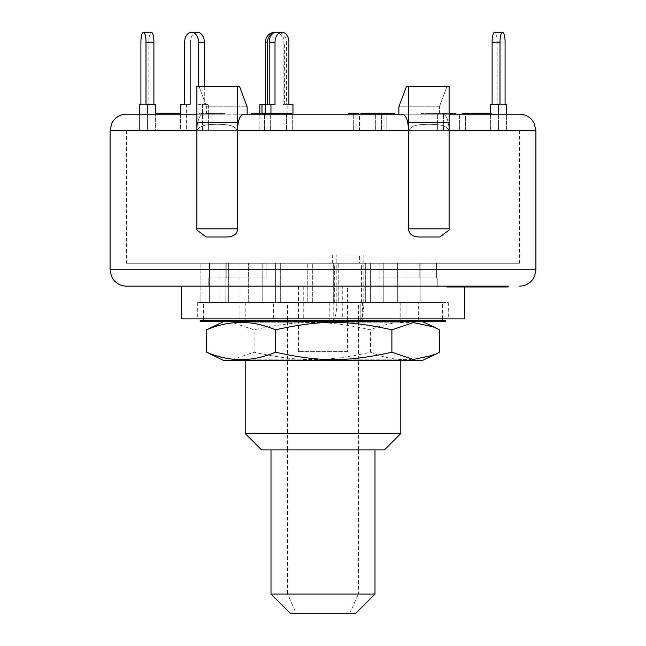 <?xml version="1.0" encoding="UTF-8"?>
<svg xmlns="http://www.w3.org/2000/svg" width="646" height="646" viewBox="0 0 646 646"><rect width="100%" height="100%" fill="white"/><g stroke="black" fill="none" stroke-linecap="round" stroke-linejoin="round"><path stroke-width="0.48" stroke-dasharray="3.23 2.42" d="M271.005 594.045L287.575 594.045L287.575 449.923L358.401 449.923L358.401 302.53L287.575 302.53L287.575 449.923L271.005 449.923L374.995 449.923L358.401 449.923L358.401 594.045L374.995 594.045M355.348 613.7L290.652 613.7M349.583 613.7L358.401 594.045L287.575 594.045L296.409 613.7M287.575 302.53L358.401 302.53M273.492 320.545L442.558 320.545L203.442 320.545L273.492 320.545L273.492 302.53L312.325 302.53L275.6 302.53L275.6 263.221L312.325 263.221L275.6 263.221L312.325 263.221L275.6 263.221L275.6 302.53L333.207 302.53L333.207 320.246A18.015 4.417 90 0 0 336.824 302.53L363.819 302.53A18.015 4.417 -90 0 1 360.202 320.246L360.202 302.53L361.558 302.53L361.558 263.221L332.407 263.221L334.668 263.221L334.668 302.53L333.207 302.53M360.097 320.287L360.097 302.53L418.325 302.53L395.158 302.53L397.702 302.53L397.702 263.221L383.805 263.221L420.861 263.221L383.805 263.221L397.702 263.221L397.702 302.53L337.834 302.53L338.762 302.53L338.762 263.221L334.668 263.221M227.675 302.53L262.195 302.53L204.37 302.53L228.361 302.53L204.37 302.53L227.675 302.53L225.139 302.53L225.139 263.221L262.195 263.221L225.139 263.221L262.195 263.221L225.139 263.221L225.139 302.53L227.675 302.53M361.558 302.53L225.139 302.53L248.298 302.53L248.298 263.221L248.298 302.53L273.492 302.53M308.166 302.53L312.325 302.53L312.325 263.221L312.325 302.53L275.6 302.53L307.238 302.53L307.238 263.221L307.238 302.53L308.166 302.53M332.407 263.221L332.407 255.033L336.824 255.033L336.824 302.53M332.407 255.033L359.394 255.033L359.394 263.221M362.576 302.53L362.576 320.545L360.097 320.368M418.309 320.545L418.309 302.53L442.558 302.53L397.702 302.53L420.861 302.53L420.861 263.221L420.861 302.53L418.325 302.53M329.234 302.53L329.234 320.545L333.207 320.246M363.819 302.53L363.819 255.033L336.824 255.033M359.394 255.033L363.819 255.033M204.37 302.53L209.377 302.53L209.377 263.221L228.361 263.221L200.898 263.221L228.361 263.221L209.377 263.221L209.377 302.53L200.898 302.53L200.898 263.221L200.898 302.53L204.37 302.53M361.558 263.221L333.675 263.221L338.762 263.221L338.762 302.53L333.675 302.53L333.675 263.221L333.675 302.53L334.668 302.53M365.313 302.53L365.313 263.221L365.313 302.53M200.171 321.361L445.829 321.361M363.189 321.361L224.025 321.361L363.189 321.361M200.171 320.545L445.829 320.545M403.306 360.67L242.694 360.67L403.306 360.67L400.795 359.216L245.205 359.216L400.795 359.216L400.795 360.67M224.025 360.67L421.975 360.67M439.45 352.215C416.484 362.075 393.519 362.075 370.554 352.215C326.028 362.075 298.63 362.075 254.104 352.215L232.625 359.459L212.025 355.074M212.025 326.957L232.625 322.572L254.104 329.815C298.63 319.956 326.028 319.956 370.554 329.815C393.519 319.956 416.484 319.956 439.45 329.815M370.554 352.215L370.554 329.815M254.104 352.215L254.104 329.815M454.38 113.365L434.564 113.365L449.075 113.365L449.075 114.189L442.607 114.189L455.277 114.189L434.564 114.189L506.577 114.189L490.613 114.189L506.577 114.189L490.613 114.189L498.664 114.189L498.664 104.361L506.577 104.361M505.091 104.361L497.186 104.361L497.186 42.127A9.827 2.544 90 0 0 494.642 32.3M500.004 104.361L490.613 104.361M497.186 104.361L498.664 104.361M288.907 42.127L283.118 42.127L283.118 104.361L287.171 104.361L287.171 114.189L265.167 114.189L292.315 114.189L264.521 114.189L291.201 114.189M283.118 42.127A9.827 6.944 90 0 0 276.165 32.3L277.013 32.3A9.827 9.488 -90 0 1 286.501 42.127L284.385 42.127A9.827 9.488 90 0 0 274.889 32.3M265.167 114.189L265.167 113.365M259.862 104.361L275.01 104.361M283.118 104.361L288.907 104.361L286.501 104.361L286.501 42.127M287.171 104.361L292.961 104.361M270.957 114.189L270.957 113.365M287.171 114.189L291.774 114.189M439.393 114.189L402.482 114.189C406.132 115.166 408.143 120.624 408.506 130.565C412.584 123.677 422.193 124.807 428.807 124.185C435.42 124.807 445.029 123.677 449.107 130.565C448.687 120.495 446.604 115.036 442.857 114.189C446.604 115.036 448.687 120.495 449.107 130.565L449.107 86.346L447.008 86.346L439.393 106.816L398.881 106.816L439.393 106.816L447.008 86.346L449.107 86.346L406.495 86.346L447.008 86.346L406.495 86.346L398.881 106.816L398.881 114.189L439.393 114.189L439.393 106.816L439.393 114.189M155.936 114.189L203.143 114.189C199.396 115.036 197.313 120.495 196.893 130.565C200.971 123.677 210.58 124.807 217.193 124.185C223.807 124.807 233.416 123.677 237.494 130.565C237.857 120.624 239.868 115.166 243.518 114.189L196.893 114.189M251.367 113.365L252.788 113.365L252.788 114.189L292.04 114.189L251.367 114.189L292.961 114.189M348.501 114.189L394.561 114.189M140.909 104.361L148.814 104.361L147.336 104.361L147.336 114.189L147.336 104.361L139.423 104.361L148.814 104.361L139.423 104.361L139.423 114.189L155.387 114.189L139.423 114.189L155.387 114.189L139.423 114.189L155.387 114.189L139.423 114.189L155.387 114.189L139.423 114.189L155.387 114.189L155.387 104.361L153.901 104.361L153.901 42.127L145.996 42.127A9.827 2.544 90 0 0 143.452 32.3A9.827 2.544 90 0 0 140.909 42.127L148.814 42.127A9.827 2.544 -90 0 1 151.358 32.3A9.827 2.544 -90 0 1 153.901 42.127M237.494 228.829C237.034 233.957 233.618 236.686 227.239 237.017L206.203 237.017L196.998 230.129L196.893 228.829L237.494 228.829L237.494 130.565L196.893 130.565L237.494 130.565C233.416 123.677 223.807 124.807 217.193 124.185C210.58 124.807 200.971 123.677 196.893 130.565C197.313 120.495 199.396 115.036 203.143 114.189L247.119 114.189L247.119 106.816L206.607 106.816L198.992 86.346L239.505 86.346L198.992 86.346L206.607 106.816L247.119 106.816L239.505 86.346L237.494 86.346L237.494 122.377L196.893 122.377L196.893 86.346L237.494 86.346M498.664 114.189L498.664 130.565L498.664 114.189L506.577 114.189L490.613 114.189L506.577 114.189L506.577 130.565L490.613 130.565L506.577 130.565L490.613 130.565L506.577 130.565L506.577 114.189M386.138 114.189L353.96 114.189L386.138 114.189L353.96 114.189L386.138 114.189L386.138 130.565L353.96 130.565L386.138 130.565L353.96 130.565L386.138 130.565L386.138 114.189M465.443 114.189L437.649 114.189L465.443 114.189L437.649 114.189L465.443 114.189L465.443 130.565L437.649 130.565L465.443 130.565L437.649 130.565L465.443 130.565L465.443 114.189M359.483 114.189L381.479 114.189L353.685 114.189L381.479 114.189L359.483 114.189L359.483 130.565L381.479 130.565L353.685 130.565L381.479 130.565L359.483 130.565L359.483 114.189M286.517 114.189L264.521 114.189L292.315 114.189L286.517 114.189L286.517 130.565L292.315 130.565L264.521 130.565L292.315 130.565L286.517 130.565L286.517 114.189M390.006 114.189L394.173 114.189L394.173 113.365L366.936 113.365L394.157 113.365L394.157 114.189L366.936 114.189L390.006 114.189L390.006 113.365M480.745 114.189L480.745 113.365L466.905 113.365L466.905 114.189L491.291 114.189L466.695 114.189L466.695 113.365L490.613 113.365M491.291 113.365L491.291 114.189L491.428 113.365M252.788 113.365L259.87 113.365L259.87 114.189L292.04 114.189L259.862 114.189L292.04 114.189L259.862 114.189L259.862 113.365L277.828 113.365L273.944 113.365L277.207 113.365L277.207 114.189L277.627 113.365L287.769 113.365L275.979 113.365L275.979 114.189L276.205 113.365L291.201 113.365M273.944 114.189L274.009 113.365M256.139 114.189L280.283 114.189L253.862 114.189L256.139 114.189L256.139 113.365L280.283 113.365L256.139 113.365M219.527 114.189L199.59 114.189L222.442 114.189L219.527 114.189L219.527 113.365L199.59 113.365L222.442 113.365L219.527 113.365L219.527 114.189M211.936 114.189L211.872 113.365L211.936 114.189M209.272 114.189L209.49 113.365L209.272 114.189M223.839 114.189L222.442 114.189L222.442 113.365L223.839 113.365L223.839 114.189M361.59 114.189L379.17 114.189L379.17 113.365L367.55 113.365L382.069 113.365L361.59 113.365L379.024 113.365L379.024 114.189L361.59 114.189L361.59 113.365M382.335 114.189L382.069 113.365L382.335 114.189M155.936 113.365L180.145 113.365L172.409 113.365L178.248 113.365L178.248 114.189L166.175 114.189L166.321 113.365L159.635 113.365L159.635 114.189L162.34 114.189L156.857 114.189L180.969 114.189L172.409 114.189L178.401 114.189L178.401 113.365L166.175 113.365L166.482 114.189L159.53 114.189L159.53 113.365L162.34 113.365L156.857 113.365L180.557 113.365M168.832 113.365L168.832 114.189M156.655 114.189L156.857 113.365L156.655 114.189M181.203 114.189L180.969 113.365L181.203 114.189M278.321 114.189L286.525 114.189L278.321 114.189L278.321 113.365L273.024 113.365L286.525 113.365L278.321 113.365M434.144 114.189L421.353 114.189L434.144 114.189L434.144 113.365L427.482 113.365L440.152 113.365L421.353 113.365L434.144 113.365M480.212 114.189L462.14 114.189L480.212 114.189L480.212 113.365L485.711 113.365L475.319 113.365L485.566 113.365L485.711 114.189L485.711 113.365L486.39 113.365L464.312 113.365L488.441 113.365M360.88 113.365L366.71 113.365L366.71 114.189L376.658 114.189L360.88 114.189L367.283 114.189L367.283 113.365L363.795 113.365L376.658 113.365L371.103 113.365L371.103 114.189L391.718 114.189L391.718 113.365L380.09 113.365L389.78 113.365L389.78 114.189L372.58 114.189L372.58 113.365L391.694 113.365M213.382 114.189L211.105 114.189L211.307 113.365L201.116 113.365L224.768 113.365L210.927 113.365L210.927 114.189L224.768 114.189L213.382 114.189L213.382 113.365M203.87 114.189L203.643 113.365L203.87 114.189M201.116 114.189L201.907 114.189L201.907 113.365L201.116 113.365L201.116 114.189M214.448 114.189L214.068 113.365L214.448 114.189M375.98 114.189L375.423 114.189L375.423 113.365L375.98 113.365L375.98 114.189M472.654 114.189L472.654 113.365L472.67 114.189L467.123 114.189L467.123 113.365L474.374 113.365L472.856 113.365L472.856 114.189L488.441 114.189L464.595 114.189L474.374 114.189L474.374 113.365M472.654 113.365L467.284 113.365L467.284 114.189L474.374 114.189M464.312 114.189L464.595 113.365M452.628 114.189L433.837 114.189L452.685 114.189L452.628 113.365M442.607 114.189L442.607 113.365L449.075 113.365L441.719 113.365L441.719 114.189L442.106 113.365L433.837 113.365L452.685 113.365M434.37 114.189L433.837 114.189L433.837 113.365L434.37 113.365L434.37 114.189M447.048 114.189L446.548 114.189L446.548 113.365L447.048 113.365L447.048 114.189M258.86 114.189L258.182 114.189L258.182 113.365L258.86 113.365L258.86 114.189M204.297 86.346L204.297 104.361L198.508 104.361L208.351 104.361L202.561 104.361L202.561 114.189L202.561 104.361L198.508 104.361L208.351 104.361L208.351 114.189L180.557 114.189L208.351 114.189L180.557 114.189L208.351 114.189L180.557 114.189L208.351 114.189L180.557 114.189L208.351 114.189L208.351 104.361L204.297 104.361L204.297 42.127L198.508 42.127A9.827 6.944 90 0 0 191.563 32.3A9.827 6.944 90 0 0 184.611 42.127L190.4 42.127A9.827 6.944 -90 0 1 197.353 32.3A9.827 6.944 -90 0 1 204.297 42.127M289.917 104.361L292.04 104.361L292.04 130.565L289.917 130.565L289.917 104.361L284.385 104.361L284.385 42.127M273.872 32.849A9.827 9.488 -90 0 1 277.013 32.3M284.385 104.361L286.501 104.361M261.977 114.189L261.977 130.565L292.04 130.565L259.862 130.565L259.862 114.189L259.862 130.565L289.917 130.565L259.862 130.565L261.977 130.565L261.977 113.365M198.508 86.346L198.508 42.127M180.557 114.189L180.557 130.565L208.351 130.565L202.561 130.565L202.561 114.189L202.561 130.565L180.557 130.565L180.557 104.361L190.4 104.361L184.611 104.361M191.563 32.3L197.353 32.3A9.827 6.944 -90 0 0 190.4 42.127L190.4 104.361L186.347 104.361L190.4 104.361L190.4 42.127L184.611 42.127M186.347 104.361L180.557 104.361L186.347 104.361L186.347 114.189L186.347 104.361M147.474 114.189L147.474 130.565L155.387 130.565L155.387 114.189L155.387 130.565L147.336 130.565L147.336 114.189L147.336 130.565L139.423 130.565L139.423 114.189L139.423 130.565L155.387 130.565L147.474 130.565L147.474 104.361L145.996 104.361L153.901 104.361L145.996 104.361L145.996 42.127M143.452 32.3L151.358 32.3A9.827 2.544 -90 0 0 148.814 42.127L148.814 104.361L148.814 42.127L140.909 42.127M147.474 104.361L153.901 104.361M269.261 113.365L262.187 113.365L269.261 113.365L269.261 114.189L262.187 114.189L262.187 113.365L261.186 113.365L261.186 114.189L269.261 114.189M273.549 114.189L273.549 113.365M267.549 114.189L267.549 113.365M263.584 114.189L263.584 113.365M261.84 113.365L255.364 113.365L261.84 113.365L261.84 114.189L255.364 114.189L255.364 113.365L254.411 113.365L254.411 114.189L261.84 114.189M265.546 114.189L265.546 113.365M260.29 114.189L260.29 113.365M256.874 114.189L256.874 113.365M271.304 114.189L271.304 113.365M277.828 114.189L277.828 113.365M442.68 114.189L442.68 113.365L443.261 113.365L435.961 113.365L443.261 113.365L443.261 114.189L435.961 114.189L435.961 113.365L436.51 113.365L436.51 114.189L442.68 114.189M435.961 114.189L436.51 114.189L435.961 114.189M450.553 114.189L444.335 114.189L451.457 114.189L450.553 114.189L450.553 113.365L451.457 113.365L444.335 113.365L450.553 113.365M445.336 114.189L445.336 113.365M450.448 114.189L450.448 113.365M445.28 114.189L445.28 113.365M443.245 114.189L443.245 113.365M444.747 114.189L444.747 113.365M479.098 114.189L485.566 114.189L475.319 114.189L479.098 114.189L479.098 113.365M475.319 114.189L475.173 113.365L475.319 114.189M481.512 114.189L481.512 113.365M473.793 114.189L473.793 113.365M482.554 114.189L482.554 113.365M472.113 114.189L472.113 113.365M162.622 113.365L173.403 113.365L162.622 113.365L162.622 114.189L173.403 114.189L162.622 114.189M171.553 114.189L171.553 113.365M173.403 114.189L173.403 113.365M170.722 114.189L170.722 113.365M169.979 114.189L169.979 113.365M173.071 114.189L173.071 113.365M173.814 114.189L173.814 113.365M179.313 114.189L179.313 113.365M177.513 113.365L174.646 113.365L177.513 113.365M174.646 114.189L174.646 113.365M390.709 114.189L390.709 113.365M373.751 114.189L373.751 113.365M381.826 114.189L381.826 113.365M212.066 114.189L212.066 113.365M211.105 114.189L211.105 113.365M212.001 114.189L212.001 113.365M214.27 114.189L214.27 113.365M222.515 114.189L222.515 113.365M224.768 114.189L224.768 113.365M364.36 113.365L364.36 114.189L364.352 113.365M363.617 114.189L363.617 113.365M363.795 114.189L363.795 113.365M375.794 114.189L375.794 113.365M354.791 113.365L351.109 113.365L354.791 113.365L354.791 114.189M348.501 113.365L358.974 113.365M349.058 114.189L349.058 113.365M356.947 114.189L356.947 113.365M442.607 113.365L455.277 113.365M444.811 114.189L444.811 113.365M453.928 114.189L453.928 113.365M436.656 114.189L436.656 113.365M434.564 114.189L434.564 113.365M474.915 114.189L474.915 113.365M477.66 114.189L477.66 113.365M486.39 114.189L486.39 113.365M462.14 113.365L480.212 113.365M427.482 114.189L427.482 113.365M429.428 114.189L429.428 113.365M438.618 114.189L438.618 113.365M440.152 114.189L440.152 113.365M423.736 114.189L423.736 113.365M421.353 114.189L421.353 113.365M273.799 114.189L273.799 113.365M273.024 114.189L273.024 113.365M277.974 114.189L277.974 113.365M279.96 114.189L279.96 113.365M286.525 114.189L286.525 113.365M283.441 114.189L283.441 113.365M174.743 114.189L174.743 113.365M166.175 114.189L166.175 113.365M163.939 114.189L163.939 113.365M162.34 114.189L162.34 113.365M161.161 114.189L161.161 113.365M164.665 114.189L164.665 113.365M168.445 114.189L168.445 113.365M175.607 114.189L175.607 113.365M172.409 114.189L172.409 113.365M172.902 114.189L172.902 113.365M370.11 114.189L370.11 113.365M376.134 114.189L376.134 113.365M370.473 114.189L370.473 113.365M367.55 114.189L367.55 113.365M377.094 114.189L377.094 113.365M366.524 114.189L366.524 113.365M377.797 114.189L377.797 113.365M376.788 114.189L376.788 113.365M216.426 114.189L216.426 113.365M218.493 114.189L218.493 113.365M208.077 114.189L208.077 113.365M199.59 114.189L199.59 113.365L199.574 114.189M201.81 114.189L201.81 113.365M208.4 114.189L208.4 113.365M213.632 114.189L213.632 113.365M214.868 114.189L214.868 113.365M221.513 114.189L221.513 113.365M267.928 113.365L256.979 113.365L267.928 113.365L267.928 114.189L256.979 114.189L256.979 113.365M256.979 114.189L267.928 114.189M261.888 114.189L261.888 113.365M280.283 114.189L280.283 113.365M277.845 114.189L277.845 113.365M270.666 114.189L270.666 113.365M263.116 114.189L263.116 113.365M266.338 114.189L266.338 113.365M263.899 114.189L263.899 113.365M253.862 114.189L253.862 113.365M285.354 114.189L279.33 114.189L288.94 114.189L288.94 113.365L279.33 113.365L289.093 113.365L289.093 114.189L285.354 114.189L285.354 113.365M282.786 114.189L282.786 113.365M279.33 114.189L279.153 113.365L279.33 114.189M282.932 114.189L282.932 113.365M287.769 114.189L287.769 113.365M285.839 114.189L285.839 113.365M277.207 113.365L277.627 113.365L277.207 113.365M478.113 114.189L488.497 114.189L478.113 114.189L478.113 113.365L488.578 113.365L488.578 114.189L488.497 113.365L469.61 113.365L469.61 114.189L469.69 113.365L478.113 113.365M486.163 114.189L486.163 113.365M480.091 114.189L480.091 113.365M468.059 114.189L468.059 113.365M488.667 113.365L480.745 113.365M374.93 113.365L390.991 113.365L390.991 114.189L390.644 113.365L374.93 113.365L374.93 114.189L380.405 114.189L380.405 113.365M380.405 114.189L374.93 114.189M371.216 114.189L371.216 113.365M384.362 114.189L384.362 113.365M388.02 114.189L388.02 113.365M387.624 114.189L387.624 113.365M392.841 114.189L392.841 113.365M373.178 114.189L373.178 113.365M366.936 114.189L366.936 113.365M384.047 114.189L384.047 113.365M482.901 286.969L446.766 286.969M482.901 286.154L480.059 286.154L480.059 286.969M480.059 286.154L470.603 286.154L470.603 286.969M470.603 286.154L463.134 286.154L463.134 286.969M463.134 286.154L471.871 286.154L471.871 286.969M471.871 286.154L469.028 286.154L469.028 286.969M469.028 286.154L460.283 286.154L460.283 286.969M460.283 286.154L451.74 286.154L451.74 286.969M451.74 286.154L461.664 286.154L461.664 286.969M461.664 286.154L458.813 286.154L458.813 286.969M458.813 286.154L471.33 286.154M484.75 286.969L449.794 286.969L486.745 286.969L484.75 286.969L484.75 286.154L474.527 286.154L474.527 286.969M474.527 286.154L466.751 286.154L466.751 286.969M466.751 286.154L476.974 286.154L476.974 286.969M476.974 286.154L474.972 286.154L474.972 286.969M474.972 286.154L449.794 286.154L449.794 286.969M449.794 286.154L451.788 286.154L451.788 286.969M451.788 286.154L463.836 286.154L463.836 286.969M463.836 286.154L471.612 286.154L471.612 286.969M471.612 286.154L459.564 286.154L459.564 286.969M459.564 286.154L461.567 286.154L461.567 286.969M461.567 286.154L486.745 286.154L486.745 286.969M486.745 286.154L484.75 286.154M503.686 286.969L475.585 286.969L503.686 286.969L503.686 286.154L507.045 286.154L507.045 286.969M507.045 286.154L502.806 286.154L502.806 286.969M502.806 286.154L499.447 286.154L499.447 286.969M499.447 286.154L501.223 286.154L501.223 286.969M501.223 286.154L475.585 286.154L475.585 286.969L499.285 286.969M498.696 286.154L470.223 286.154L502.604 286.154L475.585 286.154L476.28 286.154L476.28 286.969M476.28 286.154L501.918 286.154L501.918 286.969M501.918 286.154L503.686 286.154M476.595 286.969L468.649 286.969L476.595 286.969L476.595 286.154L473.518 286.154L473.518 286.969M473.518 286.154L468.649 286.154L468.649 286.969M468.649 286.154L471.717 286.154L471.717 286.969M471.717 286.154L476.595 286.154M507.869 286.969L478.452 286.969L508.119 286.969L507.869 286.154L478.452 286.154L478.452 286.969M478.452 286.154L478.694 286.969M478.694 286.154L508.119 286.154L508.119 286.969M486.923 286.154L467.211 286.154L467.211 286.969L496.29 286.969L484.355 286.969L493.673 286.969L493.673 286.154L493.148 286.154L493.148 286.969L470.74 286.969L470.74 286.154L471.152 286.969L475.173 286.969L467.825 286.969L467.825 286.154L486.923 286.154L486.923 286.969M496.992 286.969L496.29 286.969L496.29 286.154L496.992 286.154L496.992 286.969M484.355 286.154L484.355 286.969M484.863 286.154L484.863 286.969M475.173 286.154L475.173 286.969M472.92 286.154L472.92 286.969M432.731 286.154L508.2 286.154L473.413 286.154L473.413 286.969L483.273 286.969L483.273 286.154L483.273 286.969L483.273 286.154L480.559 286.154L480.559 286.969M498.696 286.969L470.223 286.969L477.652 286.969L472.993 286.969L472.993 286.154L480.559 286.154M493.609 286.154L493.609 286.969M492.389 286.154L492.389 286.969M495.886 286.969L495.498 286.154L495.886 286.969M489.272 286.154L489.272 286.969M487.132 286.154L487.132 286.969M487.988 286.154L505.963 286.154L481.94 286.154L481.94 286.969L505.963 286.969L481.94 286.969L481.94 286.154L487.988 286.154L487.988 286.969M470.223 286.154L470.223 286.969L469.472 286.969L469.472 286.154L470.223 286.154M476.441 286.154L476.441 286.969M508.2 286.969L477.644 286.969L477.644 286.154L477.652 286.969L502.604 286.969L475.585 286.969L475.585 286.154L499.285 286.154M504.494 286.969L479.905 286.969L504.494 286.969M479.905 286.154L504.494 286.154L479.905 286.154L479.905 286.969M485.299 286.154L485.299 286.969M491.808 286.154L491.808 286.969M478.056 286.154L478.056 286.969M499.487 286.154L499.487 286.969M502.604 286.154L502.604 286.969M476.045 286.154L476.045 286.969M498.526 114.189L498.526 130.565L498.526 114.189M490.613 114.189L490.613 130.565L490.613 114.189M381.479 114.189L381.479 130.565L381.479 114.189M375.689 114.189L375.689 130.565L375.689 114.189M353.685 114.189L353.685 130.565L353.685 114.189M186.347 114.189L186.347 130.565L180.557 130.565L208.351 130.565L186.347 130.565L186.347 114.189M208.351 114.189L208.351 130.565L208.351 114.189M264.521 114.189L264.521 130.565L264.521 114.189M292.315 114.189L292.315 130.565L292.315 114.189M270.311 114.189L270.311 130.565L270.311 114.189M443.439 114.189L443.439 130.565L443.439 114.189M437.649 114.189L437.649 130.565L437.649 114.189M459.653 114.189L459.653 130.565L459.653 114.189M356.083 114.189L356.083 130.565L356.083 114.189M353.96 114.189L353.96 130.565L353.96 114.189M384.023 114.189L384.023 130.565L384.023 114.189M289.917 114.189L289.917 130.565L292.04 130.565L292.04 114.189M439.797 237.017L418.761 237.017C412.495 236.791 409.071 234.062 408.506 228.829L449.107 228.829L449.002 230.129L439.797 237.017L418.761 237.017L439.797 237.017M206.203 237.017L227.239 237.017M206.607 114.189L206.607 106.816L206.607 114.189M237.494 130.565L237.494 122.377L237.494 130.565L408.506 130.565L408.506 86.346M449.107 130.565L449.107 122.377L408.506 122.377L449.107 122.377L449.107 130.565C445.029 123.677 435.42 124.807 428.807 124.185C422.193 124.807 412.584 123.677 408.506 130.565L408.506 122.377L449.107 122.377L449.107 228.829L449.107 130.565L408.506 130.565L535.905 130.565M196.893 130.565L196.893 122.377L237.494 122.377L196.893 122.377L196.893 228.829L196.893 130.565L110.095 130.565M442.857 130.565L126.471 130.565L442.857 130.565M519.529 263.221L126.471 263.221L519.529 263.221L519.529 130.565M379.921 263.221L436.405 263.221L379.921 263.221L436.405 263.221L379.921 263.221L379.921 277.966L397.12 277.966L397.12 263.221L397.12 277.966L436.405 277.966L419.206 277.966L419.206 263.221L419.206 277.966L379.921 277.966L379.921 263.221M248.88 263.221L209.595 263.221L266.079 263.221L248.88 263.221L248.88 277.966L248.88 263.221M436.405 277.966L436.405 263.221L436.405 277.966L379.921 277.966L436.405 277.966M209.595 277.966L209.595 263.221L209.595 277.966L248.88 277.966L209.595 277.966M226.794 277.966L226.794 263.221L226.794 277.966L266.079 277.966L248.88 277.966L266.079 277.966L266.079 263.221L266.079 277.966L226.794 277.966M228.361 302.53L228.361 263.221L228.361 302.53M370.4 302.53L370.4 263.221L370.4 302.53M219.882 302.53L219.882 263.221L219.882 302.53M383.805 302.53L383.805 263.221L383.805 302.53M280.687 302.53L280.687 263.221L280.687 302.53M406.964 302.53L406.964 263.221L406.964 302.53M239.036 302.53L239.036 263.221L239.036 302.53M262.195 302.53L262.195 263.221L262.195 302.53M408.506 130.565L408.506 228.829M248.363 286.154L181.332 286.154L248.363 286.154M266.911 277.966L208.771 277.966L266.911 277.966L208.771 277.966L266.911 277.966L266.911 286.154L236.67 286.154L266.911 286.154L266.911 277.966M446.766 286.154L213.269 286.154M437.229 277.966L379.089 277.966L437.229 277.966L379.089 277.966L437.229 277.966L437.229 286.154L437.229 277.966M389.958 286.154L256.042 286.154L389.958 286.154M347.564 351.658L298.436 351.658L347.564 351.658L347.564 286.154M303.733 286.154L303.733 318.906L342.267 318.906L342.267 286.154M303.733 318.906L181.332 318.906M464.668 318.906L342.267 318.906M448.284 318.906L197.716 318.906L448.284 318.906L448.284 302.53L197.716 302.53L448.284 302.53M245.205 433.547L400.795 433.547M384.418 449.923L261.582 449.923M400.795 302.53L245.205 302.53L400.795 302.53L400.795 322.814L245.205 322.814L400.795 322.814L403.306 321.361L242.694 321.361L403.306 321.361M384.798 321.361L238.552 321.361L384.798 321.361M384.798 320.545L238.552 320.545L384.798 320.545M404.372 302.53L239.068 302.53L404.372 302.53M404.372 320.545L239.068 320.545L404.372 320.545M505.091 42.127L497.186 42.127M267.63 114.189L267.63 113.365M259.482 114.189L259.482 113.365M388.456 114.189L388.456 113.365M209.74 114.189L209.74 113.365M362.584 114.189L362.584 113.365M372.492 114.189L372.492 113.365M258.893 114.189L258.893 113.365M261.598 114.189L261.598 113.365M280.17 114.189L280.17 113.365M281.204 114.189L281.204 113.365M477.442 114.189L477.442 113.365M389.893 114.189L389.893 113.365M485.598 286.154L485.598 286.969M485.727 286.154L485.727 286.969M498.752 286.154L498.752 286.969M449.107 228.829L449.002 230.129M110.095 269.77L535.905 269.77M442.558 318.906L442.558 302.53M203.442 318.906L203.442 302.53M245.205 360.67L245.205 359.216L242.694 360.67M444.254 114.189L444.254 113.365M434.936 114.189L434.936 113.365M451.457 114.189L451.457 113.365M444.335 114.189L444.335 113.365M432.069 113.365L432.069 114.189M485.711 114.189L485.711 113.365M374.179 113.365L374.179 114.189M202.586 113.365L202.586 114.189M213.745 113.365L213.745 114.189M210.418 113.365L210.418 114.189M207.398 113.365L207.398 114.189M220.827 113.365L220.827 114.189M277.191 113.365L277.191 114.189M486.874 286.969L486.874 286.154M196.998 230.129L196.893 228.829M126.471 130.565L126.471 263.221M208.771 286.154L208.771 277.966L208.771 286.154M379.089 286.154L379.089 277.966L379.089 286.154M298.436 286.154L298.436 351.658M464.668 286.154L464.668 286.969M197.716 302.53L197.716 318.906M245.205 302.53L245.205 322.814L242.694 321.361M407.448 321.361L407.448 320.545M238.552 321.361L238.552 320.545M406.932 320.545L406.932 302.53M239.068 320.545L239.068 302.53"/><path stroke-width="0.97" d="M374.995 449.923L374.995 594.045L271.005 594.045L271.005 449.923M271.005 594.045L290.652 613.7L355.348 613.7L374.995 594.045M412.891 321.361L200.171 321.361L200.171 320.545L445.829 320.545L445.829 321.361L412.891 321.361M433.975 355.074L421.975 360.67L224.025 360.67L206.55 352.215C229.516 362.075 252.481 362.075 275.446 352.215C319.972 362.075 347.37 362.075 391.896 352.215L413.375 359.459L433.975 355.074L439.45 352.215L439.45 329.815L433.975 326.957L413.375 322.572L391.896 329.815C347.37 319.956 319.972 319.956 275.446 329.815C252.481 319.956 229.516 319.956 206.55 329.815L224.025 321.361M391.896 352.215L391.896 329.815M206.55 352.215L206.55 329.815M275.446 352.215L275.446 329.815M498.526 114.189L498.526 104.361L500.004 104.361L500.004 42.127A9.827 2.544 -90 0 1 502.548 32.3A9.827 2.544 -90 0 1 505.091 42.127L505.091 104.361L506.577 104.361L506.577 114.189L519.529 114.189L449.107 114.189M502.548 32.3L494.642 32.3A9.827 2.544 90 0 0 492.099 42.127L500.004 42.127M492.099 104.361L492.099 42.127M498.526 104.361L490.613 104.361L490.613 114.189M281.955 32.3L276.165 32.3A9.827 6.944 90 0 0 269.22 42.127L275.01 42.127A9.827 6.944 -90 0 1 281.955 32.3A9.827 6.944 -90 0 1 288.907 42.127L288.907 104.361L292.961 104.361L292.961 114.189L348.501 114.189L348.501 113.365L358.974 113.365L358.974 114.189M265.167 113.365L265.167 104.361L259.862 104.361L259.862 113.365M269.22 104.361L269.22 42.127M270.957 113.365L270.957 104.361L275.01 104.361L275.01 42.127M270.957 104.361L265.167 104.361M408.506 228.829C408.91 233.925 412.326 236.654 418.761 237.017L439.797 237.017L449.002 230.129L449.107 228.829L408.506 228.829L408.506 130.565C408.143 120.624 406.132 115.166 402.482 114.189L243.518 114.189C239.868 115.166 237.857 120.624 237.494 130.565L237.494 86.346L239.505 86.346L247.119 106.816L247.119 114.189L251.367 114.189L251.367 113.365M394.561 114.189L391.694 114.189L391.694 113.365L394.561 113.365L394.561 114.189L398.881 114.189L398.881 106.816L406.495 86.346L449.107 86.346L449.107 122.377L408.506 122.377L408.506 86.346M196.893 114.189L126.471 114.189L139.423 114.189L139.423 104.361L140.909 104.361L140.909 42.127A9.827 2.544 90 0 1 143.452 32.3A9.827 2.544 90 0 1 145.996 42.127L153.901 42.127A9.827 2.544 -90 0 0 151.358 32.3L143.452 32.3M147.474 114.189L147.474 104.361L155.387 104.361L155.387 114.189L155.936 114.189L155.936 113.365L177.513 113.365L177.513 114.189M276.165 32.3L274.889 32.3A9.827 9.488 90 0 0 265.401 42.127L267.517 42.127A9.827 9.488 -90 0 1 273.872 32.849M265.401 104.361L265.401 42.127M267.517 104.361L267.517 42.127M261.977 113.365L261.977 104.361M292.04 104.361L288.907 104.361M184.611 42.127L184.611 104.361L184.611 42.127A9.827 6.944 90 0 1 191.563 32.3A9.827 6.944 90 0 1 198.508 42.127L204.297 42.127A9.827 6.944 -90 0 0 197.353 32.3L191.563 32.3M140.909 104.361L140.909 42.127M147.474 104.361L145.996 104.361L145.996 42.127M153.901 104.361L153.901 42.127M184.611 104.361L180.557 104.361L180.557 114.189M198.508 86.346L198.508 42.127M204.297 86.346L204.297 42.127M254.112 114.189L254.112 113.365L252.788 113.365M273.944 114.189L273.944 113.365L254.112 113.365M260.572 114.189L260.572 113.365M452.628 114.189L452.628 113.365L449.107 113.365M490.613 113.365L464.595 113.365M488.441 114.189L488.441 113.365M474.794 114.189L474.794 113.365M174.42 114.189L174.42 113.365M156.582 114.189L156.582 113.365M180.145 114.189L180.145 113.365L177.513 113.365M391.694 113.365L360.88 113.365L360.88 114.189M380.09 114.189L380.09 113.365M361.574 114.189L361.574 113.365M376.658 114.189L376.658 113.365M354.258 114.189L354.258 113.365M351.109 114.189L351.109 113.365M455.277 114.189L455.277 113.365L454.38 113.365L454.38 114.189M464.312 114.189L464.312 113.365L462.14 113.365L462.14 114.189M463.19 114.189L463.19 113.365M180.557 113.365L180.145 113.365M291.782 114.189L291.782 113.365L274.009 113.365M291.201 114.189L291.201 113.365M286.025 114.189L286.025 113.365M279.25 114.189L279.25 113.365M482.901 286.154L482.901 286.969L482.958 286.154L471.33 286.154L471.33 286.969L482.901 286.969M449.107 130.565L449.107 228.829L449.107 122.377L449.107 130.565L535.905 130.565L535.905 269.77L110.095 269.77L111.387 276.157L113.147 279.298C116.482 283.723 120.923 286.008 126.471 286.154L446.766 286.154L446.766 286.969L471.33 286.969M483.273 286.969L508.2 286.969L508.2 286.154L507.788 286.969M483.273 286.154L483.055 286.969M483.055 286.154L487.795 286.154L487.795 286.969M487.795 286.154L504.082 286.154L504.082 286.969M504.082 286.154L504.494 286.969M504.494 286.154L505.883 286.154L505.883 286.969M505.883 286.154L505.963 286.969M505.963 286.154L507.788 286.154M196.998 230.129L196.893 228.829L196.998 230.129L206.203 237.017L227.239 237.017C234.014 236.493 237.429 233.763 237.494 228.829L196.893 228.829L196.893 86.346L237.494 86.346M227.239 237.017L206.203 237.017M408.506 130.565L408.506 122.377L408.506 130.565L237.494 130.565L237.494 122.377L196.893 122.377L196.893 228.829M237.494 130.565L237.494 228.829M126.471 286.154L213.269 286.154M432.731 286.154L508.2 286.154M181.332 286.154L181.332 318.906L464.668 318.906L464.668 286.969M400.795 433.547L245.205 433.547L261.582 449.923L384.418 449.923L400.795 433.547L400.795 360.67M498.696 286.154L498.696 286.969M449.107 228.829L449.002 230.129M126.471 114.189C121.23 114.302 116.942 116.385 113.607 120.422L111.766 123.362L110.095 130.565L196.885 130.565M442.558 320.545L442.558 318.906M203.442 320.545L203.442 318.906M421.975 321.361L433.975 326.957M488.667 113.365L488.667 114.189M499.285 286.969L499.285 286.154M110.095 130.565L110.095 269.77M535.905 269.77L534.613 276.157L532.853 279.298C529.518 283.723 525.077 286.008 519.529 286.154M245.205 360.67L245.205 433.547M535.905 130.565L534.234 123.362L532.393 120.422C529.058 116.385 524.77 114.302 519.529 114.189"/></g></svg>
